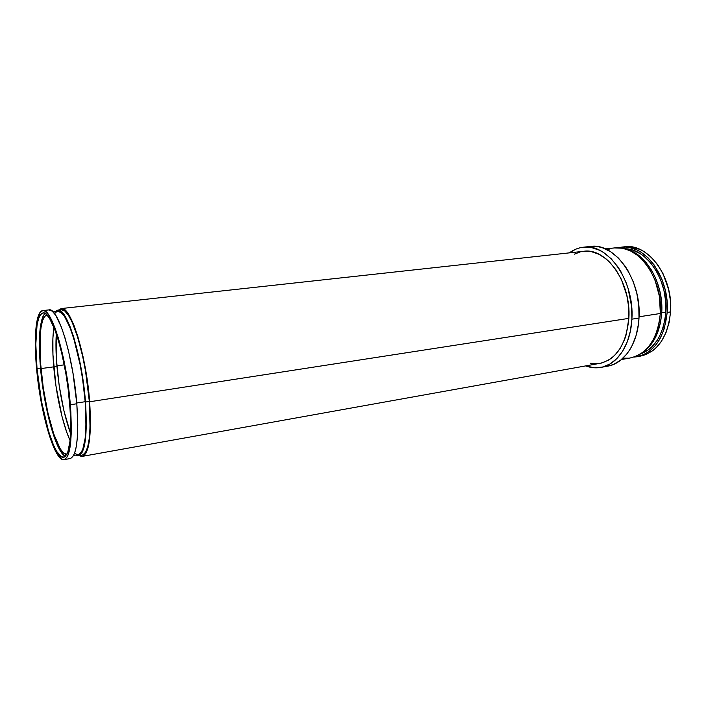 <?xml version="1.0" encoding="UTF-8"?>
<svg xmlns="http://www.w3.org/2000/svg" width="706" height="706" viewBox="0 0 706 706"><rect width="100%" height="100%" fill="white"/><g stroke="black" fill="none" stroke-linecap="round" stroke-linejoin="round"><path stroke-width="1.06" d="M64.167 459.632L70.097 458.565C76.786 456.041 79.019 437.773 76.813 403.753L70.335 404.75C72.621 438.867 70.503 457.17 63.972 459.659C54.406 461.706 40.233 412.092 36.535 368.02C33.614 336.674 35.988 310.967 42.828 310.578C51.494 307.604 66.726 357.563 70.335 404.75L76.813 403.753L77.766 424.853L77.431 436.758L76.336 446.351L74.562 453.305L73.45 455.714L70.847 458.353M73.583 455.494L78.198 454.664C84.897 452.175 87.226 434.517 85.179 401.705L76.751 403.002L85.179 401.705L85.655 408.792L85.929 428.012L85.161 438.435L82.717 449.51L80.352 453.499L78.984 454.443M78.604 455.811L82.028 455.202C88.93 452.661 91.365 434.737 89.327 401.44L85.497 402.032C87.57 435.381 85.214 453.323 78.401 455.847L75.613 455.123L77.695 455.873L79.187 455.635L81.843 453.014L83.97 447.551L85.47 439.388L86.361 422.7L85.497 402.032L89.327 401.44L90.041 428.163L89.23 438.744L87.694 446.898L85.514 452.361L82.823 454.982M89.653 401.767C91.718 435.602 89.247 453.808 82.231 456.385L79.39 455.67L81.49 456.411L83.026 456.164L85.761 453.517L87.976 447.983L89.538 439.697L90.5 422.753L89.653 401.767L628.861 318.362L89.653 401.767L85.832 371.091L82.946 356.177L77.766 336.25L73.998 325.422L70.159 317.082L64.643 309.784L61.343 308.548L58.572 310.058L61.263 308.557C70.591 305.53 86.317 354.968 89.653 401.767M599.623 363.458C616.532 359.363 626.284 344.334 628.861 318.362L626.222 334.6L624.589 339.489L620.318 348.19L614.873 355.162L611.793 357.924L608.51 360.175L601.521 363.06L82.443 456.35M639.001 318.062L631.879 319.174C630.74 345.005 617.009 365.028 600.585 367.455C595.661 368.267 590.728 367.764 585.795 365.946L594.549 367.8L602.421 367.076L609.94 364.014L616.779 358.674L622.648 351.209L627.255 341.872L630.387 331.043L631.879 319.174L639.001 318.062L638.453 324.08L636.106 335.447L632.179 345.543L629.681 349.973L626.875 353.953L620.45 360.36L613.187 364.57L607.504 366.193C624.007 363.749 637.818 343.787 639.001 318.062C641.842 280.008 614.935 242.37 590.525 246.447L598.582 246.809L602.659 247.877L610.699 251.777L618.297 257.937L625.119 266.153L628.137 270.936L633.22 281.615L636.821 293.369L638.78 305.707L639.001 318.062M614.388 247.93L622.515 248.23L630.193 250.745L637.589 255.387L644.393 262.005L650.297 270.363L655.036 280.132L659.475 296.502L660.339 313.49L639.054 316.791L660.339 313.49L658.883 324.345L657.568 329.437L653.835 338.721L648.814 346.487L642.734 352.435L635.868 356.371L630.299 357.951C647.561 353.812 657.577 338.995 660.339 313.49C663.146 278.552 637.889 244.047 614.697 247.903L605.369 248.918M661.716 313.005L660.357 313.217L661.716 313.005L660.278 323.657L655.309 337.795L650.367 345.419L642.601 352.532C653.791 344.722 660.163 331.546 661.716 313.005C663.834 284.686 647.208 254.813 627.616 249.65L632.064 251.371L639.345 255.934L646.043 262.438L651.85 270.654L656.501 280.247L659.792 290.81L661.557 301.894L661.716 313.005M665.811 312.096L661.734 312.732L665.811 312.096L665.29 317.409L663.102 327.46L659.483 336.409L657.189 340.354L651.77 346.999L648.699 349.646L640.36 354.077C655.097 348.367 663.578 334.379 665.811 312.096C668.335 280.441 646.74 248.344 625.031 248.812L632.92 250.215L640.271 253.683L643.81 256.163L650.402 262.544L656.121 270.592L660.701 279.991L663.922 290.351L665.652 301.206L665.811 312.096M624.457 246.826L632.629 247.109L640.342 249.597L644.119 251.645L651.294 257.249L657.71 264.724L663.075 273.769L668.626 289.46L670.409 300.668L670.559 311.911L667.17 312.44C664.364 337.83 654.294 352.603 636.962 356.751L633.838 357.095L642.557 355.171L649.449 351.244L655.565 345.313L658.239 341.651L660.613 337.574L664.364 328.325L667.17 312.44L670.559 311.911L669.076 322.695L666.032 332.552L661.593 341.069L655.971 347.926L652.785 350.653L645.875 354.58L640.263 356.159C657.648 352.003 667.744 337.256 670.559 311.911C673.445 277.184 648.099 242.943 624.757 246.8L621.421 247.162C644.71 243.305 670.02 277.643 667.17 312.44L667.011 301.171L665.228 289.937L661.884 279.223L654.312 265.138L647.905 257.655L640.739 252.033L636.971 249.977L629.267 247.479L625.41 247.047L617.918 247.762L621.421 247.162M64.255 364.843L56.904 365.84L64.255 364.843M56.921 366.132L53.709 366.564L56.921 366.132C59.322 392.033 63.867 414.501 70.565 433.528L63.902 410.645L59.172 385.476L56.454 359.866L56.303 333.779C55.686 343.116 55.889 353.9 56.921 366.132M40.992 368.585C38.309 339.418 40.595 315.564 47.002 314.973L44.681 316.412L42.634 320.409L41.124 326.71L40.207 335.041L40.498 362.381L43.26 387.762L47.867 412.728L53.753 434.04L60.178 448.716L63.319 452.749L66.841 454.24C57.795 456.2 44.416 409.859 40.992 368.585L53.735 366.855L40.992 368.585M53.877 327.213C52.42 337.556 52.376 350.776 53.735 366.855C56.039 394.195 62.719 424.756 70.07 440.518L66.62 431.895L62.004 416.487L55.959 385.926L52.941 354.694L52.888 338.271L53.877 327.213M37.012 368.541C34.188 338.192 36.5 313.349 43.11 312.979C51.503 310.11 66.223 358.454 69.718 404.088C71.941 437.12 69.894 454.849 63.575 457.276C54.327 459.271 40.595 411.245 37.012 368.541L40.507 368.073L37.012 368.541L35.821 344.193L37.039 325.21L38.548 318.662L40.621 314.505L43.207 312.97L44.654 313.252L46.208 314.232L49.526 318.327L54.812 329.605L58.333 340.195L61.66 352.771L65.958 374.198L68.164 389.235L70.238 411.227L70.662 430.554L70.018 441.038L67.802 452.14L66.761 454.487L64.317 457.064L61.466 456.835L56.727 451.478L53.418 444.904L48.555 431.26L41.53 401.537L37.012 368.541M44.981 313.393C39.571 320.189 38.08 338.412 40.507 368.073C43.851 407.777 56.039 452.67 65.402 456.323L63.558 455.052L60.31 450.852L53.674 435.664L47.602 413.628L42.845 387.859L39.995 361.666L39.439 338.386L41.336 321.239L43.172 315.856L44.981 313.393M628.516 358.189L623.001 358.171M607.231 249.792L611.158 248.512M605.421 366.467L604.265 366.546M569.363 252.872C573.696 249.633 578.417 247.744 583.535 247.197C607.822 243.12 634.668 280.953 631.879 319.174L631.649 306.757L628.075 288.357L626.081 282.55L621.006 271.828L617.997 267.018L611.202 258.767L603.63 252.571L599.659 250.312L591.549 247.568L583.518 247.197L579.617 247.885L575.849 249.147L569.363 252.872M597.876 363.696L590.234 363.281M574.375 254.16L580.253 251.901M583.412 251.327L591.381 251.663L598.926 254.257L606.216 259.023L609.657 262.173L615.976 269.868L621.28 279.179L626.813 295.311L628.64 306.828L628.861 318.362C631.429 282.753 606.428 247.462 583.712 251.292L61.263 308.557M61.281 309.766L64.74 310.967L68.305 315.061L72.047 321.945L77.651 337.027L82.734 356.627L85.567 371.285L89.327 401.44C86.044 355.409 70.574 306.783 61.404 309.749L57.742 310.155C66.788 307.189 82.161 355.93 85.497 402.032L83.961 387.02L80.378 364.375L73.83 337.503L70.15 326.834L66.408 318.591L61.043 311.381L57.83 310.146L55.103 311.655L57.742 310.155M77.528 454.69L74.562 453.296M54.609 313.702L56.551 311.77M57.751 311.355L61.14 312.564L64.608 316.615L70.097 327.787L73.715 338.28L80.14 364.693L82.646 379.466L85.179 401.705C81.896 356.38 66.779 308.443 57.874 311.346L53.056 311.875M48.89 309.916L52.253 311.152L55.748 315.344L61.298 326.922L64.987 337.821L68.464 350.794L72.939 372.892L76.813 403.753C73.292 356.689 57.901 306.907 49.014 309.899L42.828 310.578M36.535 368.02L41.195 402.041L48.432 432.707L53.453 446.81L56.859 453.623L61.766 459.182L64.714 459.456L67.246 456.817L68.323 454.408L70.626 442.962L71.297 432.134L70.865 412.136L69.62 397.134L66.435 373.801L63.584 358.745L58.536 338.615L54.9 327.681L49.429 316.05L47.681 313.579L44.399 310.843L42.898 310.569L40.242 312.184L37.25 319.606L35.609 332.208L35.379 348.799L36.535 368.02M607.504 366.193L601.133 367.358M630.299 357.951L621.474 359.539M640.271 356.159L637.474 356.662M590.525 246.447L583.535 247.197"/></g></svg>

